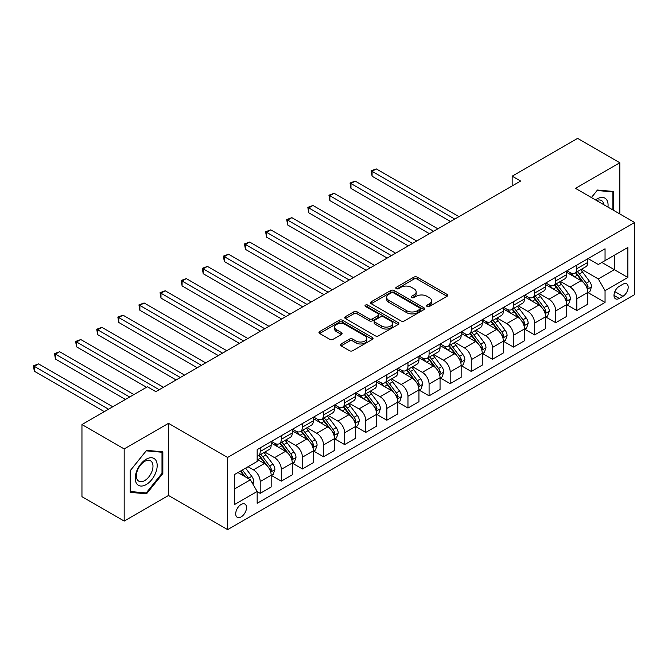<?xml version="1.0" encoding="UTF-8"?>
<svg xmlns="http://www.w3.org/2000/svg" width="668" height="668" viewBox="0 0 668 668"><rect width="100%" height="100%" fill="white"/><g stroke="black" fill="none" stroke-linecap="round" stroke-linejoin="round"><path stroke-width="1" d="M427.102 306.462A1.645 0.944 0 0 0 429.415 306.462L447.034 296.291A2.346 1.353 0 0 0 447.719 295.331A2.346 1.353 0 0 0 447.034 294.379L417.191 277.153A2.346 1.353 0 0 0 413.876 277.153L396.266 287.315A1.645 0.944 0 0 0 395.782 287.991A1.645 0.944 0 0 0 396.266 288.659A1.645 0.944 0 0 0 398.587 288.659L400.867 287.34A7.498 4.334 0 0 1 411.471 287.34L413.96 288.776A7.498 4.334 0 0 1 416.156 291.841A7.498 4.334 0 0 1 413.96 294.905L411.68 296.216A1.645 0.944 0 0 0 411.204 296.893A1.645 0.944 0 0 0 411.68 297.561A1.645 0.944 0 0 0 414.001 297.561L416.281 296.241A7.498 4.334 0 0 1 426.894 296.241L429.374 297.678A7.498 4.334 0 0 1 431.578 300.742A7.498 4.334 0 0 1 429.374 303.806L427.102 305.117A1.645 0.944 0 0 0 426.618 305.794A1.645 0.944 0 0 0 427.102 306.462L427.102 305.117M241.115 516.932A7.64 4.409 120 0 0 246.108 510.202A7.64 4.409 120 0 0 244.939 504.073A7.64 4.409 120 0 0 241.115 504.457A7.64 4.409 120 0 0 236.121 511.187A7.64 4.409 120 0 0 237.299 517.316A7.64 4.409 120 0 0 241.115 516.932M341.106 343.953A2.346 1.353 0 0 0 340.421 344.905A2.346 1.353 0 0 0 341.106 345.865L349.481 350.7A2.346 1.353 0 0 0 352.796 350.7L372.352 339.402A2.346 1.353 0 0 0 373.045 338.451A2.346 1.353 0 0 0 372.352 337.49L342.517 320.264A2.346 1.353 0 0 0 339.202 320.264L319.646 331.562A2.346 1.353 0 0 0 318.953 332.514A2.346 1.353 0 0 0 319.646 333.474L329.75 339.311A2.346 1.353 0 0 0 333.073 339.311L341.44 334.476A2.346 1.353 0 0 0 342.125 333.516A2.346 1.353 0 0 0 341.44 332.564L336.43 329.666A6.271 3.624 0 0 1 334.593 327.111A6.271 3.624 0 0 1 338.459 323.763A6.271 3.624 0 0 1 345.298 324.548L364.937 335.887A6.271 3.624 0 0 1 366.774 338.451A6.271 3.624 0 0 1 362.899 341.791A6.271 3.624 0 0 1 356.069 341.006L352.796 339.119A2.346 1.353 0 0 0 349.481 339.119L341.106 343.953L341.106 345.865M168.503 423.337L124.173 448.929L81.955 424.556L81.955 496.7L124.173 521.082L168.503 495.481L227.604 529.607L227.604 457.455L168.503 423.337L168.503 495.481M619.82 213.952L619.82 162.767L575.49 188.359L634.6 222.486L227.604 457.455M619.82 162.767L577.603 138.393L512.164 176.168L512.164 185.921M81.955 424.556L147.394 386.772L155.836 391.648L520.606 181.045L512.164 176.168M401.034 320.932A2.346 1.353 0 0 0 404.349 320.932L423.904 309.643A2.346 1.353 0 0 0 424.597 308.683A2.346 1.353 0 0 0 423.904 307.731L394.07 290.505A2.346 1.353 0 0 0 390.755 290.505L371.191 301.794A2.346 1.353 0 0 0 370.506 302.754A2.346 1.353 0 0 0 371.191 303.706L401.034 320.932M366.131 306.812A1.645 0.944 0 0 1 367.792 307.046L367.792 305.092L398.128 322.611A2.346 1.353 0 0 1 398.821 323.562A2.346 1.353 0 0 1 398.128 324.523L378.572 335.82A2.346 1.353 0 0 1 375.257 335.82L345.414 318.586L345.414 316.674A2.346 1.353 0 0 0 344.73 317.634A2.346 1.353 0 0 0 345.414 318.586M345.414 316.674L353.789 311.839A2.346 1.353 0 0 1 357.104 311.839L369.204 318.828A2.346 1.353 0 0 0 372.519 318.828L378.071 315.622A2.346 1.353 0 0 0 378.764 314.67A2.346 1.353 0 0 0 378.071 313.709L365.479 306.437A1.645 0.944 0 0 1 364.995 305.769A1.645 0.944 0 0 1 366.006 304.892A1.645 0.944 0 0 1 367.792 305.092M622.943 284.201L619.236 286.347A7.406 4.275 120 0 0 614.393 292.868A7.406 4.275 120 0 0 615.529 298.805A7.406 4.275 120 0 0 619.236 298.437L622.943 296.291A7.406 4.275 120 0 0 627.786 289.77A7.406 4.275 120 0 0 626.651 283.833A7.406 4.275 120 0 0 622.943 284.201M227.604 529.607L634.6 294.638L634.6 222.486M588.074 258.608L598.294 264.503L605.049 260.603L605.049 248.805L257.163 449.656L257.163 461.454L234.359 474.622L234.359 504.649L257.163 491.489L257.163 503.288L605.049 302.437L605.049 290.638L598.294 278.94L581.502 269.246M605.049 260.603L627.845 247.444L627.845 277.471L605.049 290.638M124.173 448.929L124.173 521.082M601.835 262.457L614.335 269.672L614.335 255.243L627.845 247.444M598.294 278.94L614.335 269.672L627.845 277.471M234.359 489.051L250.408 479.791L237.908 472.568M257.163 491.581L260.203 493.343L260.203 481.545A9.552 5.519 -120 0 0 253.448 469.838L248.045 466.723M260.203 493.343L271.175 487.005L271.175 475.207A9.552 5.519 -120 0 0 264.419 463.509L257.163 459.308M271.433 475.449L281.311 481.152L281.311 469.353A9.552 5.519 -120 0 0 274.556 457.655L264.854 452.052M281.311 481.152L292.283 474.814L292.283 463.016A9.552 5.519 -120 0 0 285.537 451.317L271.175 443.026M292.542 463.258L302.42 468.961L302.42 457.171A9.552 5.519 -120 0 0 295.665 445.464L285.962 439.87M302.42 468.961L313.401 462.623L313.401 450.833A9.552 5.519 -120 0 0 306.645 439.126L292.283 430.843M313.651 451.075L323.529 456.778L323.529 444.98A9.552 5.519 -120 0 0 316.774 433.281L307.08 427.679M323.529 456.778L334.509 450.441L334.509 438.642A9.552 5.519 -120 0 0 327.754 426.944L313.401 418.652M334.76 438.884L344.638 444.587L344.638 432.789A9.552 5.519 -120 0 0 337.883 421.09L328.188 415.496M344.638 444.587L355.618 438.25L355.618 426.451A9.552 5.519 -120 0 0 348.863 414.753L334.509 406.47M355.869 426.702L365.747 432.405L365.747 420.606A9.552 5.519 -120 0 0 358.992 408.908L349.297 403.305M365.747 432.405L376.727 426.067L376.727 414.269A9.552 5.519 -120 0 0 369.972 402.57L355.618 394.279M376.977 414.511L386.856 420.214L386.856 408.415A9.552 5.519 -120 0 0 380.1 396.717L370.406 391.114M386.856 420.214L397.836 413.876L397.836 402.078A9.552 5.519 -120 0 0 391.081 390.379L376.727 382.096M398.086 402.32L407.964 408.031L407.964 396.233A9.552 5.519 -120 0 0 401.209 384.526L391.515 378.931M407.964 408.031L418.945 401.693L418.945 389.895A9.552 5.519 -120 0 0 412.189 378.188L397.836 369.905M419.195 390.137L429.081 395.84L429.081 384.042A9.552 5.519 -120 0 0 422.326 372.343L412.624 366.74M429.081 395.84L440.053 389.502L440.053 377.704A9.552 5.519 -120 0 0 433.298 366.006L418.945 357.714M440.304 377.946L450.19 383.649L450.19 371.851A9.552 5.519 -120 0 0 443.435 360.152L433.732 354.558M450.19 383.649L461.162 377.311L461.162 365.513A9.552 5.519 -120 0 0 454.407 353.815L440.053 345.531M461.421 365.763L471.299 371.466L471.299 359.668A9.552 5.519 -120 0 0 464.544 347.97L454.841 342.367M471.299 371.466L482.271 365.129L482.271 353.33A9.552 5.519 -120 0 0 475.516 341.632L461.162 333.34M482.53 353.572L492.408 359.275L492.408 347.477A9.552 5.519 -120 0 0 485.653 335.779L475.95 330.176M492.408 359.275L503.38 352.938L503.38 341.139A9.552 5.519 -120 0 0 496.625 329.441L482.271 321.158M503.639 341.39L513.517 347.093L513.517 335.294A9.552 5.519 -120 0 0 506.761 323.596L497.059 317.993M513.517 347.093L524.489 340.755L524.489 328.957A9.552 5.519 -120 0 0 517.733 317.258L503.38 308.967M524.747 329.199L534.625 334.902L534.625 323.103A9.552 5.519 -120 0 0 527.87 311.405L518.168 305.802M534.625 334.902L545.606 328.564L545.606 316.766A9.552 5.519 -120 0 0 538.851 305.067L524.489 296.776M545.856 317.008L555.734 322.711L555.734 310.921A9.552 5.519 -120 0 0 548.979 299.214L539.285 293.619M555.734 322.711L566.715 316.373L566.715 304.583A9.552 5.519 -120 0 0 559.959 292.876L545.606 284.593M566.965 304.825L576.843 310.528L576.843 298.73A9.552 5.519 -120 0 0 570.088 287.031L560.394 281.428M576.843 310.528L587.823 304.19L587.823 292.392A9.552 5.519 -120 0 0 581.068 280.694L566.715 272.402M566.965 270.799L570.088 272.602A9.552 5.519 -120 0 0 574.864 273.07A9.552 5.519 -120 0 0 576.843 268.703L576.843 265.087M545.856 282.981L548.979 284.785A9.552 5.519 -120 0 0 553.755 285.261A9.552 5.519 -120 0 0 555.734 280.886L555.734 277.278M524.747 295.173L527.87 296.976A9.552 5.519 -120 0 0 532.646 297.444A9.552 5.519 -120 0 0 534.625 293.077L534.625 289.469M503.639 307.355L506.761 309.159A9.552 5.519 -120 0 0 511.538 309.635A9.552 5.519 -120 0 0 513.517 305.259L513.517 301.652M482.53 319.546L485.653 321.35A9.552 5.519 -120 0 0 490.429 321.826A9.552 5.519 -120 0 0 492.408 317.45L492.408 313.843M461.421 331.729L464.544 333.541A9.552 5.519 -120 0 0 469.32 334.008A9.552 5.519 -120 0 0 471.299 329.633L471.299 326.026M440.304 343.92L443.435 345.723A9.552 5.519 -120 0 0 448.211 346.199A9.552 5.519 -120 0 0 450.19 341.824L450.19 338.217M419.195 356.111L422.326 357.914A9.552 5.519 -120 0 0 427.102 358.382A9.552 5.519 -120 0 0 429.081 354.015L429.081 350.408M398.086 368.293L401.209 370.097A9.552 5.519 -120 0 0 405.985 370.573A9.552 5.519 -120 0 0 407.964 366.198L407.964 362.59M376.977 380.484L380.1 382.288A9.552 5.519 -120 0 0 384.877 382.764A9.552 5.519 -120 0 0 386.856 378.389L386.856 374.781M355.869 392.667L358.992 394.471A9.552 5.519 -120 0 0 363.768 394.947A9.552 5.519 -120 0 0 365.747 390.571L365.747 386.964M334.76 404.858L337.883 406.662A9.552 5.519 -120 0 0 342.659 407.138A9.552 5.519 -120 0 0 344.638 402.762L344.638 399.155M313.651 417.049L316.774 418.853A9.552 5.519 -120 0 0 321.55 419.32A9.552 5.519 -120 0 0 323.529 414.953L323.529 411.338M292.542 429.232L295.665 431.035A9.552 5.519 -120 0 0 300.441 431.511A9.552 5.519 -120 0 0 302.42 427.136L302.42 423.529M271.433 441.423L274.556 443.226A9.552 5.519 -120 0 0 279.333 443.694A9.552 5.519 -120 0 0 281.311 439.327L281.311 435.72M588.074 292.634L605.049 302.437M574.864 273.07L585.844 266.732A9.552 5.519 -120 0 0 587.823 262.365L587.823 258.758M553.755 285.261L564.736 278.923A9.552 5.519 -120 0 0 566.715 274.548L566.715 270.941M532.646 297.444L543.627 291.106A9.552 5.519 -120 0 0 545.606 286.739L545.606 283.132M511.538 309.635L522.518 303.297A9.552 5.519 -120 0 0 524.489 298.922L524.489 295.314M490.429 321.826L501.401 315.488A9.552 5.519 -120 0 0 503.38 311.113L503.38 307.505M469.32 334.008L480.292 327.671A9.552 5.519 -120 0 0 482.271 323.295L482.271 319.688M448.211 346.199L459.183 339.862A9.552 5.519 -120 0 0 461.162 335.486L461.162 331.879M427.102 358.382L438.074 352.044A9.552 5.519 -120 0 0 440.053 347.677L440.053 344.07M405.985 370.573L416.966 364.235A9.552 5.519 -120 0 0 418.945 359.86L418.945 356.253M384.877 382.764L395.857 376.426A9.552 5.519 -120 0 0 397.836 372.051L397.836 368.444M363.768 394.947L374.748 388.609A9.552 5.519 -120 0 0 376.727 384.234L376.727 380.626M342.659 407.138L353.639 400.8A9.552 5.519 -120 0 0 355.618 396.425L355.618 392.817M321.55 419.32L332.53 412.983A9.552 5.519 -120 0 0 334.509 408.616L334.509 405M300.441 431.511L311.422 425.174A9.552 5.519 -120 0 0 313.401 420.798L313.401 417.191M279.333 443.694L290.313 437.356A9.552 5.519 -120 0 0 292.283 432.989L292.283 429.382M257.163 456.269A9.552 5.519 -120 0 0 258.224 455.885L269.196 449.547A9.552 5.519 -120 0 0 271.175 445.172L271.175 441.565M258.224 455.885A9.552 5.519 -120 0 0 260.203 451.51L260.203 447.902M250.408 479.791L257.163 491.489M613.742 210.445L613.742 191.482L597.451 190.029L591.405 197.544M130.252 492.358L146.551 493.811L162.842 473.537L162.842 451.81L146.551 450.357L130.252 470.631L130.252 492.358M161.998 473.053L162.842 473.537M144.822 492.817L146.551 493.811M427.754 306.687L429.374 305.752A7.498 4.334 0 0 0 431.578 302.688L431.578 300.742M416.156 291.841L416.156 293.795A7.498 4.334 0 0 1 413.96 296.851L412.34 297.794M447.034 294.379L447.034 296.291L417.191 279.099A2.346 1.353 0 0 0 413.876 279.099L396.926 288.893M423.904 307.731L423.904 309.643L394.07 292.45A2.346 1.353 0 0 0 390.755 292.45L371.224 303.723M419.763 309.351A1.645 0.944 0 0 0 420.247 308.683A1.645 0.944 0 0 0 419.763 308.015L393.569 292.893A1.645 0.944 0 0 0 391.256 292.893L388.851 294.279A7.498 4.334 0 0 0 386.655 297.344A7.498 4.334 0 0 0 388.851 300.408L406.754 310.745A7.498 4.334 0 0 0 417.358 310.745L419.763 309.351L419.763 311.305A1.645 0.944 0 0 0 420.247 310.637L420.247 308.683M386.655 297.344L386.655 299.297A7.498 4.334 0 0 0 388.851 302.353L388.851 300.408M419.763 311.305L417.358 312.691A7.498 4.334 0 0 1 406.754 312.691L388.851 302.353M345.448 318.611L353.789 313.793L353.789 311.839M378.764 314.67L378.764 316.615A2.346 1.353 0 0 1 378.071 317.576L372.519 320.782A2.346 1.353 0 0 1 369.204 320.782L357.104 313.793A2.346 1.353 0 0 0 353.789 313.793M367.792 307.046L398.103 324.539M381.762 326.076A6.271 3.624 0 0 0 388.592 326.861A6.271 3.624 0 0 0 392.467 323.521A6.271 3.624 0 0 0 390.63 320.957L383.708 316.966A2.346 1.353 0 0 0 380.393 316.966L374.84 320.172A2.346 1.353 0 0 0 374.155 321.124A2.346 1.353 0 0 0 374.84 322.085L381.762 326.076L381.762 328.03A6.271 3.624 0 0 0 388.592 328.815A6.271 3.624 0 0 0 392.467 325.466L392.467 323.521M374.155 321.124L374.155 323.078A2.346 1.353 0 0 0 374.84 324.03L374.84 322.085M381.762 328.03L374.84 324.03M366.774 338.451L366.774 340.396A6.271 3.624 0 0 1 362.899 343.744A6.271 3.624 0 0 1 356.069 342.96L352.796 341.064A2.346 1.353 0 0 0 349.481 341.064L341.139 345.882M334.593 327.111L334.593 329.057A6.271 3.624 0 0 0 336.43 331.62L336.43 329.666M341.406 334.493L336.43 331.62M372.326 339.419L342.517 322.218A2.346 1.353 0 0 0 339.202 322.218L319.671 333.491M587.823 292.784L589.844 291.615L591.539 286.739A6.329 3.657 -120 0 0 589.518 281.345L582.613 272.135A18.27 10.546 -120 0 0 580.626 269.747M573.762 276.477A18.27 10.546 -120 0 0 570.021 272.561M587.247 288.902L588.116 287.006A6.329 3.657 -120 0 0 586.304 283.199L579.406 273.989A18.27 10.546 -120 0 0 577.411 271.6M575.716 272.586A15.164 8.759 60 0 1 578.204 275.416L584.041 283.207M458.966 216.632L376.301 168.912L372.084 171.342L372.084 176.218L450.524 221.509M575.39 272.769A18.27 10.546 60 0 1 577.377 275.158L581.97 281.286M372.084 176.218L371.149 170.808L454.749 219.071M371.149 170.808L376.301 168.912M566.715 304.967L568.735 303.798L570.43 298.922A6.329 3.657 -120 0 0 568.41 293.536L561.504 284.326A18.27 10.546 -120 0 0 559.517 281.938M552.653 288.659A18.27 10.546 -120 0 0 548.912 284.743M566.138 301.093L567.007 299.197A6.329 3.657 -120 0 0 565.195 295.39L558.298 286.18A18.27 10.546 -120 0 0 556.302 283.791M554.607 284.768A15.164 8.759 60 0 1 557.095 287.599L562.932 295.398M437.857 228.823L355.192 181.095L350.976 183.533L350.976 188.409L429.415 233.7M554.281 284.96A18.27 10.546 60 0 1 556.269 287.349L560.861 293.469M350.976 188.409L350.04 182.999L433.632 231.262M350.04 182.999L355.192 181.095M545.606 317.158L547.626 315.989L549.313 311.113A6.329 3.657 -120 0 0 547.301 305.719L540.395 296.509A18.27 10.546 -120 0 0 538.4 294.12M531.544 300.851A18.27 10.546 -120 0 0 527.803 296.934M545.03 313.284L545.898 311.38A6.329 3.657 -120 0 0 544.086 307.572L537.189 298.362A18.27 10.546 -120 0 0 535.193 295.974M533.498 296.959A15.164 8.759 60 0 1 535.986 299.79L541.823 307.581M416.748 241.006L334.084 193.286L329.858 195.724L329.858 200.592L408.307 245.882M533.164 297.143A18.27 10.546 60 0 1 535.16 299.531L539.752 305.66M329.858 200.592L328.932 195.181L412.523 243.444M328.932 195.181L334.084 193.286M524.489 329.341L526.518 328.172L528.204 323.295A6.329 3.657 -120 0 0 526.184 317.91L519.286 308.7A18.27 10.546 -120 0 0 517.291 306.311M510.427 313.033A18.27 10.546 -120 0 0 506.695 309.125M523.912 325.466L524.789 323.571A6.329 3.657 -120 0 0 522.977 319.763L516.08 310.553A18.27 10.546 -120 0 0 514.084 308.165M512.381 309.142A15.164 8.759 60 0 1 514.878 311.973L520.714 319.772M395.64 253.197L312.975 205.468L308.75 207.907L308.75 212.783L387.198 258.073M512.055 309.334A18.27 10.546 60 0 1 514.051 311.722L518.644 317.843M308.75 212.783L307.823 207.372L391.415 255.635M307.823 207.372L312.975 205.468M503.38 341.532L505.409 340.363L507.095 335.486A6.329 3.657 -120 0 0 505.075 330.101L498.178 320.89A18.27 10.546 -120 0 0 496.182 318.502M489.318 325.224A18.27 10.546 -120 0 0 485.578 321.308M502.804 337.657L503.68 335.754A6.329 3.657 -120 0 0 501.868 331.946L494.971 322.736A18.27 10.546 -120 0 0 492.976 320.348M491.272 321.333A15.164 8.759 60 0 1 493.769 324.164L499.606 331.954M374.531 265.388L291.866 217.659L287.641 220.098L287.641 224.974L366.089 270.256M490.947 321.525A18.27 10.546 60 0 1 492.942 323.905L497.526 330.034M287.641 224.974L286.714 219.563L370.306 267.818M286.714 219.563L291.866 217.659M607.972 207.113A15.523 8.96 120 0 0 606.619 199.74A15.523 8.96 120 0 0 595.539 199.932M603.814 204.709A11.757 6.789 120 0 0 602.77 201.719A11.757 6.789 120 0 0 601.45 200.5A11.757 6.789 120 0 0 596.616 200.55M597.075 190.489L612.898 191.925L612.898 209.952M611.855 191.315L612.898 191.925M591.439 197.569L597.109 190.514M146.208 459.217A15.523 8.96 120 0 0 135.237 478.23A15.523 8.96 120 0 0 146.208 484.567A15.523 8.96 120 0 0 157.189 465.554A15.523 8.96 120 0 0 146.208 459.217M144.672 461.404A11.757 6.789 120 0 0 136.99 471.758A11.757 6.789 120 0 0 138.794 481.177A11.757 6.789 120 0 0 144.672 480.601A11.757 6.789 120 0 0 152.346 470.239A11.757 6.789 120 0 0 150.55 460.82A11.757 6.789 120 0 0 144.672 461.404M161.998 473.303L146.208 492.942L130.419 491.531L130.419 470.481L146.208 450.833L161.998 452.244L161.998 473.303M160.955 451.643L161.998 452.244M482.271 353.723L484.3 352.554L485.987 347.677A6.329 3.657 -120 0 0 483.966 342.283L477.069 333.073A18.27 10.546 -120 0 0 475.073 330.685M468.21 337.415A18.27 10.546 -120 0 0 464.469 333.499M481.695 349.84L482.572 347.944A6.329 3.657 -120 0 0 480.76 344.137L473.862 334.927A18.27 10.546 -120 0 0 471.867 332.539M470.163 333.524A15.164 8.759 60 0 1 472.652 336.355L478.497 344.145M353.422 277.571L270.757 229.842L266.532 232.28L266.532 237.157L344.98 282.447M469.838 333.708A18.27 10.546 60 0 1 471.833 336.096L476.418 342.216M266.532 237.157L265.605 231.746L349.197 280.009M265.605 231.746L270.757 229.842M461.162 365.905L463.191 364.736L464.878 359.86A6.329 3.657 -120 0 0 462.857 354.474L455.96 345.264A18.27 10.546 -120 0 0 453.964 342.876M447.101 349.598A18.27 10.546 -120 0 0 443.36 345.682M460.586 362.031L461.463 360.135A6.329 3.657 -120 0 0 459.651 356.328L452.754 347.118A18.27 10.546 -120 0 0 450.758 344.73M449.055 345.707A15.164 8.759 60 0 1 451.543 348.537L457.388 356.336M332.313 289.762L249.648 242.033L245.423 244.471L245.423 249.348L323.863 294.638M448.729 345.899A18.27 10.546 60 0 1 450.725 348.287L455.309 354.407M245.423 249.348L244.496 243.937L328.088 292.2M244.496 243.937L249.648 242.033M440.053 378.096L442.082 376.927L443.769 372.051A6.329 3.657 -120 0 0 441.748 366.657L434.851 357.447A18.27 10.546 -120 0 0 432.856 355.059M425.992 361.789A18.27 10.546 -120 0 0 422.251 357.873M439.477 374.222L440.354 372.318A6.329 3.657 -120 0 0 438.542 368.511L431.637 359.3A18.27 10.546 -120 0 0 429.649 356.912M427.946 357.898A15.164 8.759 60 0 1 430.434 360.728L436.279 368.519M311.204 301.944L228.539 254.224L224.314 256.662L224.314 261.53L302.754 306.821M427.62 358.081A18.27 10.546 60 0 1 429.616 360.469L434.2 366.598M224.314 261.53L223.388 256.12L306.979 304.383M223.388 256.12L228.539 254.224M418.945 390.279L420.974 389.11L422.66 384.234A6.329 3.657 -120 0 0 420.64 378.848L413.743 369.638A18.27 10.546 -120 0 0 411.747 367.25M404.883 373.971A18.27 10.546 -120 0 0 401.142 370.055M418.368 386.405L419.245 384.509A6.329 3.657 -120 0 0 417.433 380.702L410.528 371.491A18.27 10.546 -120 0 0 408.54 369.103M406.837 370.08A15.164 8.759 60 0 1 409.325 372.911L415.162 380.71M290.087 314.135L207.431 266.407L203.206 268.845L203.206 273.721L281.645 319.012M406.511 370.272A18.27 10.546 60 0 1 408.507 372.661L413.091 378.781M203.206 273.721L202.279 268.311L285.871 316.574M202.279 268.311L207.431 266.407M397.836 402.47L399.865 401.301L401.551 396.425A6.329 3.657 -120 0 0 399.531 391.039L392.634 381.82A18.27 10.546 -120 0 0 390.638 379.432M383.774 386.162A18.27 10.546 -120 0 0 380.034 382.246M397.26 398.596L398.136 396.692A6.329 3.657 -120 0 0 396.324 392.884L389.419 383.674A18.27 10.546 -120 0 0 387.432 381.286M385.728 382.271A15.164 8.759 60 0 1 388.217 385.102L394.053 392.893M268.979 326.318L186.314 278.598L182.097 281.036L182.097 285.912L260.537 331.194M385.403 382.455A18.27 10.546 60 0 1 387.398 384.843L391.982 390.972M182.097 285.912L181.17 280.493L264.762 328.756M181.17 280.493L186.314 278.598M376.727 414.661L378.756 413.484L380.443 408.616A6.329 3.657 -120 0 0 378.422 403.221L371.517 394.011A18.27 10.546 -120 0 0 369.529 391.623M362.666 398.345A18.27 10.546 -120 0 0 358.925 394.437M376.151 410.778L377.028 408.883A6.329 3.657 -120 0 0 375.216 405.075L368.31 395.865A18.27 10.546 -120 0 0 366.314 393.477M364.619 394.454A15.164 8.759 60 0 1 367.108 397.285L372.944 405.084M247.87 338.509L165.205 290.78L160.988 293.219L160.988 298.095L239.428 343.385M364.294 394.646A18.27 10.546 60 0 1 366.281 397.034L370.874 403.155M160.988 298.095L160.061 292.684L243.653 340.947M160.061 292.684L165.205 290.78M355.618 426.844L357.639 425.675L359.334 420.798A6.329 3.657 -120 0 0 357.313 415.412L350.408 406.202A18.27 10.546 -120 0 0 348.42 403.814M341.557 410.536A18.27 10.546 -120 0 0 337.816 406.62M355.042 422.969L355.91 421.065A6.329 3.657 -120 0 0 354.098 417.266L347.201 408.048A18.27 10.546 -120 0 0 345.206 405.66M343.511 406.645A15.164 8.759 60 0 1 345.999 409.476L351.836 417.275M226.761 350.7L144.096 302.971L139.879 305.41L139.879 310.286L218.319 355.568M343.185 406.837A18.27 10.546 60 0 1 345.172 409.225L349.765 415.346M139.879 310.286L138.944 304.875L222.544 353.138M138.944 304.875L144.096 302.971M334.509 439.035L336.53 437.866L338.225 432.989A6.329 3.657 -120 0 0 336.204 427.595L329.299 418.385A18.27 10.546 -120 0 0 327.312 415.997M320.448 422.727A18.27 10.546 -120 0 0 316.707 418.811M333.933 435.152L334.802 433.256A6.329 3.657 -120 0 0 332.99 429.449L326.093 420.239A18.27 10.546 -120 0 0 324.097 417.851M322.402 418.836A15.164 8.759 60 0 1 324.89 421.667L330.727 429.457M205.652 362.883L122.987 315.162L118.77 317.592L118.77 322.469L197.21 367.759M322.076 419.02A18.27 10.546 60 0 1 324.064 421.408L328.656 427.528M118.77 322.469L117.835 317.058L201.435 365.321M117.835 317.058L122.987 315.162M313.401 451.217L315.421 450.048L317.108 445.172A6.329 3.657 -120 0 0 315.096 439.786L308.19 430.576A18.27 10.546 -120 0 0 306.195 428.188M299.339 434.91A18.27 10.546 -120 0 0 295.598 430.994M312.824 447.343L313.693 445.447A6.329 3.657 -120 0 0 311.881 441.64L304.984 432.43A18.27 10.546 -120 0 0 302.988 430.042M301.293 431.019A15.164 8.759 60 0 1 303.781 433.849L309.618 441.648M184.543 375.074L101.878 327.345L97.662 329.783L97.662 334.66L176.101 379.95M300.959 431.211A18.27 10.546 60 0 1 302.955 433.599L307.547 439.719M97.662 334.66L96.726 329.249L180.318 377.512M96.726 329.249L101.878 327.345M292.283 463.408L294.312 462.239L295.999 457.363A6.329 3.657 -120 0 0 293.978 451.969L287.081 442.759A18.27 10.546 -120 0 0 285.086 440.371M278.222 447.101A18.27 10.546 -120 0 0 274.49 443.185M291.707 459.534L292.584 457.63A6.329 3.657 -120 0 0 290.772 453.822L283.875 444.612A18.27 10.546 -120 0 0 281.879 442.224M280.176 443.21A15.164 8.759 60 0 1 282.673 446.04L288.509 453.831M163.435 387.256L80.77 339.536L76.544 341.974L76.544 346.842L146.542 387.256M279.85 443.393A18.27 10.546 60 0 1 281.846 445.781L286.438 451.91M76.544 346.842L75.618 341.431L159.209 389.694M75.618 341.431L80.77 339.536M271.175 475.591L273.204 474.422L274.89 469.546A6.329 3.657 -120 0 0 272.87 464.16L265.973 454.95A18.27 10.546 -120 0 0 263.977 452.562M270.598 471.717L271.475 469.821A6.329 3.657 -120 0 0 269.663 466.014L262.766 456.803A18.27 10.546 -120 0 0 260.77 454.415M259.067 455.392A15.164 8.759 60 0 1 261.564 458.223L267.4 466.022M133.884 394.571L59.661 351.719L55.436 354.157L55.436 359.033L125.434 399.447M258.741 455.584A18.27 10.546 60 0 1 260.737 457.972L265.321 464.093M55.436 359.033L54.509 353.623L129.659 397.009M54.509 353.623L59.661 351.719M252.938 484.175L253.782 481.737A6.329 3.657 -120 0 0 251.761 476.351L245.607 468.126M112.775 406.762L38.552 363.91L34.327 366.348L34.327 371.224L104.325 411.638M249.131 479.048A6.329 3.657 -120 0 0 248.554 478.196L242.4 469.98M240.814 470.898L245.239 476.802M240.371 471.149L244.121 476.159M34.327 371.224L33.4 365.813L108.55 409.2M33.4 365.813L38.552 363.91M253.448 469.838L264.419 463.509M274.556 457.655L285.537 451.317M295.665 445.464L306.645 439.126M316.774 433.281L327.754 426.944M337.883 421.09L348.863 414.753M358.992 408.908L369.972 402.57M380.1 396.717L391.081 390.379M401.209 384.526L412.189 378.188M422.326 372.343L433.298 366.006M443.435 360.152L454.407 353.815M464.544 347.97L475.516 341.632M485.653 335.779L496.625 329.441M506.761 323.596L517.733 317.258M527.87 311.405L538.851 305.067M548.979 299.214L559.959 292.876M570.088 287.031L581.068 280.694M576.843 268.703L587.823 262.365M576.843 298.73L587.823 292.392M555.734 310.921L566.715 304.583M555.734 280.886L566.715 274.548M534.625 323.103L545.606 316.766M534.625 293.077L545.606 286.739M513.517 335.294L524.489 328.957M513.517 305.259L524.489 298.922M492.408 347.477L503.38 341.139M492.408 317.45L503.38 311.113M471.299 359.668L482.271 353.33M471.299 329.633L482.271 323.295M450.19 371.851L461.162 365.513M450.19 341.824L461.162 335.486M429.081 384.042L440.053 377.704M429.081 354.015L440.053 347.677M407.964 396.233L418.945 389.895M407.964 366.198L418.945 359.86M386.856 408.415L397.836 402.078M386.856 378.389L397.836 372.051M365.747 420.606L376.727 414.269M365.747 390.571L376.727 384.234M344.638 432.789L355.618 426.451M344.638 402.762L355.618 396.425M323.529 444.98L334.509 438.642M323.529 414.953L334.509 408.616M302.42 457.171L313.401 450.833M302.42 427.136L313.401 420.798M281.311 469.353L292.283 463.016M281.311 439.327L292.283 432.989M260.203 481.545L271.175 475.207M260.203 451.51L271.175 445.172M614.852 291.615L622.943 296.291M614.001 295.415L619.236 298.437M429.374 305.752L429.374 303.806M411.68 297.561L411.68 296.216M413.96 296.851L413.96 294.905M396.266 288.659L396.266 287.315M413.876 279.099L413.876 277.153M417.191 279.099L417.191 277.153M371.191 303.706L371.191 301.794M390.755 292.45L390.755 290.505M394.07 292.45L394.07 290.505M406.754 312.691L406.754 310.745M417.358 312.691L417.358 310.745M357.104 313.793L357.104 311.839M369.204 320.782L369.204 318.828M372.519 320.782L372.519 318.828M378.071 317.576L378.071 315.622M398.128 324.523L398.128 322.611M349.481 341.064L349.481 339.119M352.796 341.064L352.796 339.119M356.069 342.96L356.069 341.006M341.44 334.476L341.44 332.564M319.646 333.474L319.646 331.562M339.202 322.218L339.202 320.264M342.517 322.218L342.517 320.264M372.352 339.402L372.352 337.49M587.347 289.252L591.497 286.856M579.406 273.989L582.613 272.135M574.43 276.861L577.377 275.158M586.304 283.199L589.518 281.345M585.803 285.67L588.116 287.006M566.239 301.443L570.389 299.047M558.298 286.18L561.504 284.326M553.321 289.052L556.269 287.349M565.195 295.39L568.41 293.536M564.694 297.861L567.007 299.197M545.13 313.626L549.271 311.238M537.189 298.362L540.395 296.509M532.212 301.235L535.16 299.531M544.086 307.572L547.301 305.719M543.585 310.044L545.898 311.38M524.021 325.817L528.163 323.421M516.08 310.553L519.286 308.7M511.103 313.426L514.051 311.722M522.977 319.763L526.184 317.91M522.476 322.235L524.789 323.571M502.912 338L507.054 335.612M494.971 322.736L498.178 320.89M489.995 325.608L492.942 323.905M501.868 331.946L505.075 330.101M501.367 334.417L503.68 335.754M481.803 350.191L485.945 347.794M473.862 334.927L477.069 333.073M468.886 337.799L471.833 336.096M480.76 344.137L483.966 342.283M480.259 346.608L482.572 347.944M460.695 362.382L464.836 359.985M452.754 347.118L455.96 345.264M447.777 349.99L450.725 348.287M459.651 356.328L462.857 354.474M459.15 358.799L461.463 360.135M439.586 374.564L443.727 372.168M431.637 359.3L434.851 357.447M426.668 362.173L429.616 360.469M438.542 368.511L441.748 366.657M438.041 370.982L440.354 372.318M418.469 386.755L422.619 384.359M410.528 371.491L413.743 369.638M405.551 374.364L408.507 372.661M417.433 380.702L420.64 378.848M416.932 383.173L419.245 384.509M397.36 398.938L401.51 396.55M389.419 383.674L392.634 381.82M384.442 386.547L387.398 384.843M396.324 392.884L399.531 391.039M395.823 395.356L398.136 396.692M376.251 411.129L380.401 408.732M368.31 395.865L371.517 394.011M363.334 398.738L366.281 397.034M375.216 405.075L378.422 403.221M374.715 407.547L377.028 408.883M355.142 423.312L359.292 420.923M347.201 408.048L350.408 406.202M342.225 410.92L345.172 409.225M354.098 417.266L357.313 415.412M353.597 419.729L355.91 421.065M334.033 435.503L338.183 433.106M326.093 420.239L329.299 418.385M321.116 423.111L324.064 421.408M332.99 429.449L336.204 427.595M332.489 431.92L334.802 433.256M312.925 447.694L317.066 445.297M304.984 432.43L308.19 430.576M300.007 435.302L302.955 433.599M311.881 441.64L315.096 439.786M311.38 444.111L313.693 445.447M291.816 459.876L295.957 457.48M283.875 444.612L287.081 442.759M278.898 447.485L281.846 445.781M290.772 453.822L293.978 451.969M290.271 456.294L292.584 457.63M270.707 472.067L274.849 469.671M262.766 456.803L265.973 454.95M257.79 459.676L260.737 457.972M269.663 466.014L272.87 464.16M269.162 468.485L271.475 469.821M252.137 482.789L253.74 481.862M248.554 478.196L251.761 476.351"/></g></svg>
